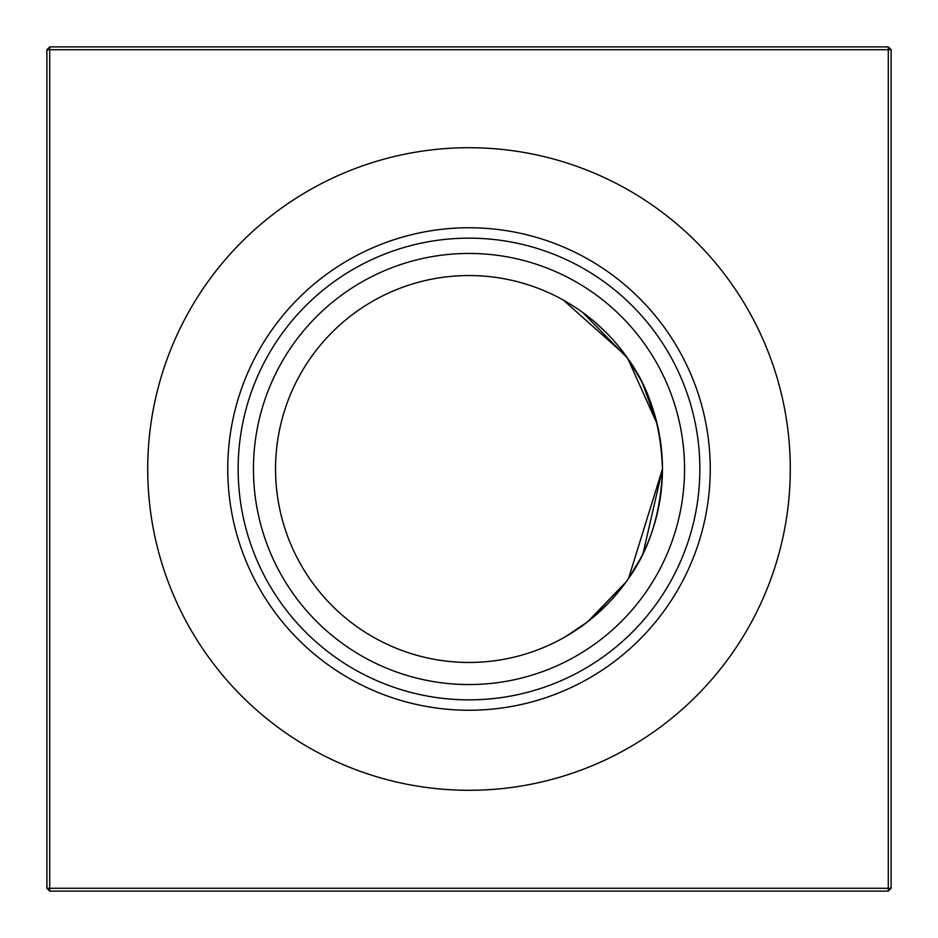 <?xml version="1.0" encoding="UTF-8"?>
<svg xmlns="http://www.w3.org/2000/svg" width="938" height="938" viewBox="0 0 938 938"><rect width="100%" height="100%" fill="white"/><g stroke="black" fill="none" stroke-linecap="round" stroke-linejoin="round"><path stroke-width="1.41" d="M628.554 578.418L640.537 558.462L628.554 578.418L662.463 469C660.95 513.109 649.366 549.985 627.71 579.625L625.927 582.146L627.71 579.625M647.513 543.583L646.317 546.362M643.046 553.479L662.463 469A193.463 193.463 0 0 1 469 662.463A193.463 193.463 0 0 1 275.538 469A193.463 193.463 0 0 1 469 275.538A193.463 193.463 0 0 1 662.463 469L643.046 553.479M469 684.552A215.552 215.552 0 0 1 253.448 469A215.552 215.552 0 0 1 469 253.448A215.552 215.552 0 0 1 684.552 469A215.552 215.552 0 0 1 469 684.552M469 699.854A230.854 230.854 0 0 1 238.146 469A230.854 230.854 0 0 1 469 238.146A230.854 230.854 0 0 1 699.854 469A230.854 230.854 0 0 1 469 699.854M469 710.242A241.242 241.242 0 0 1 227.758 469A241.242 241.242 0 0 1 469 227.758A241.242 241.242 0 0 1 710.242 469A241.242 241.242 0 0 1 469 710.242M469 790.288A321.288 321.288 0 0 1 147.712 469A321.288 321.288 0 0 1 469 147.712A321.288 321.288 0 0 1 790.288 469A321.288 321.288 0 0 1 469 790.288M606.687 604.916L591.984 618.341L606.687 604.916M587.387 622.011L572.837 632.235L587.387 622.011M571.008 633.385L575.721 630.359M578.957 628.179L589.404 620.428M625.927 582.146L589.439 620.393L625.927 582.146L589.439 620.393L625.927 582.146L587.446 621.964L565.415 636.726M891.1 49.714L891.1 888.286L888.286 891.1L49.714 891.1L49.714 888.286L888.286 888.286L888.286 49.714L49.714 49.714L49.714 888.286L46.9 888.286L46.9 49.714L49.714 49.714L49.714 46.9L888.286 46.9L891.1 49.714L888.286 49.714L888.286 46.9M570.785 304.475L563.445 300.16L625.927 355.854L627.71 358.375C649.366 387.957 660.95 424.832 662.463 469M643.046 384.521L657.163 424.035L643.046 384.521L657.163 424.035L627.71 358.375L625.927 355.854L627.71 358.375L625.927 355.854L563.445 300.16L625.927 355.854L627.71 358.375L625.927 355.854L627.71 358.375L625.927 355.854L563.445 300.16L625.927 355.854L627.71 358.375L582.791 312.542M606.687 333.084L594.235 321.546M578.289 309.364L572.837 305.765M628.554 359.582L640.537 379.538M888.286 891.1L888.286 888.286L891.1 888.286M46.9 888.286L49.714 891.1M46.9 49.714L49.714 46.9"/></g></svg>
